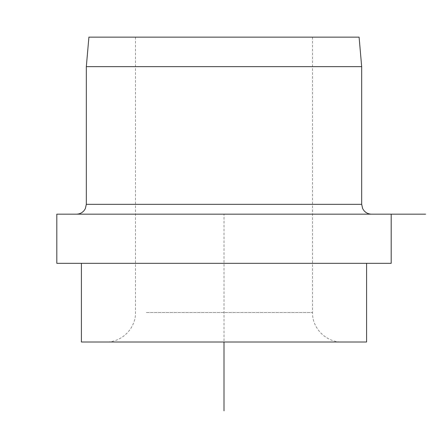<?xml version="1.0" encoding="UTF-8"?>
<svg xmlns="http://www.w3.org/2000/svg" width="448" height="448" viewBox="0 0 448 448"><rect width="100%" height="100%" fill="white"/><g stroke="black" fill="none" stroke-linecap="round" stroke-linejoin="round"><path stroke-width="0.34" stroke-dasharray="2.24 1.68" d="M88.906 37.15L359.094 37.15M86.324 66.651L361.676 66.651M391.182 214.166L56.818 214.166L391.182 214.166L224 214.166L224 342.009M391.182 263.334L56.818 263.334M98.862 263.334L366.593 263.334L98.862 263.334M366.593 342.009L81.407 342.009M120.439 342.009L342.009 342.009L120.439 342.009M146.328 37.15L312.508 37.15L146.328 37.15M94.545 214.166L371.51 214.166L94.545 214.166M146.328 312.508L312.508 312.508L146.328 312.508M361.676 204.333L86.324 204.333M312.508 37.15L312.508 312.508C312.099 328.272 326.245 342.418 342.009 342.009M135.492 37.15L135.492 312.508C135.901 328.272 121.755 342.418 105.991 342.009"/><path stroke-width="0.67" d="M359.094 37.15L88.906 37.15L86.324 66.651L361.676 66.651L359.094 37.15M56.818 214.166L425.6 214.166L391.182 214.166L391.182 263.334L56.818 263.334L56.818 214.166L420.683 214.166M81.407 263.334L81.407 342.009L366.593 342.009L366.593 263.334M224 342.009L224 410.85M86.324 66.651L86.324 204.333L361.676 204.333L361.676 66.651M86.324 204.333L85.322 208.656L84.213 210.42C82.208 212.85 79.632 214.099 76.49 214.166M361.676 204.333L362.678 208.656L363.838 210.482C365.837 212.873 368.396 214.099 371.51 214.166"/></g></svg>
